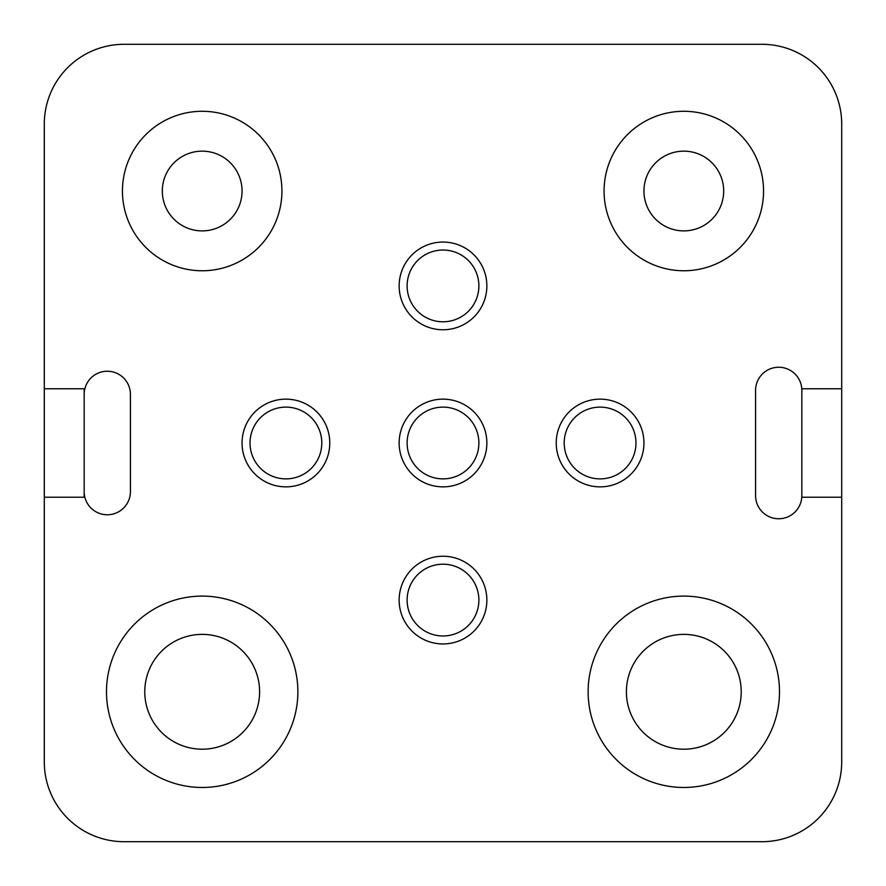 <?xml version="1.0" encoding="UTF-8"?>
<svg xmlns="http://www.w3.org/2000/svg" width="886" height="886" viewBox="0 0 886 886"><rect width="100%" height="100%" fill="white"/><g stroke="black" fill="none" stroke-linecap="round" stroke-linejoin="round"><path stroke-width="1.33" d="M486.857 285.912A43.857 43.857 0 0 1 443 329.769A43.857 43.857 0 0 1 399.143 285.912A43.857 43.857 0 0 1 443 242.055A43.857 43.857 0 0 1 486.857 285.912M407.117 285.912A35.883 35.883 0 0 0 443 321.795A35.883 35.883 0 0 0 478.883 285.912A35.883 35.883 0 0 0 443 250.029A35.883 35.883 0 0 0 407.117 285.912M329.769 443A43.857 43.857 0 0 1 285.912 486.857A43.857 43.857 0 0 1 242.055 443A43.857 43.857 0 0 1 285.912 399.143A43.857 43.857 0 0 1 329.769 443M250.029 443A35.883 35.883 0 0 0 285.912 478.883A35.883 35.883 0 0 0 321.795 443A35.883 35.883 0 0 0 285.912 407.117A35.883 35.883 0 0 0 250.029 443M486.857 443A43.857 43.857 0 0 1 443 486.857A43.857 43.857 0 0 1 399.143 443A43.857 43.857 0 0 1 443 399.143A43.857 43.857 0 0 1 486.857 443M407.117 443A35.883 35.883 0 0 0 443 478.883A35.883 35.883 0 0 0 478.883 443A35.883 35.883 0 0 0 443 407.117A35.883 35.883 0 0 0 407.117 443M643.945 443A43.857 43.857 0 0 1 600.088 486.857A43.857 43.857 0 0 1 556.231 443A43.857 43.857 0 0 1 600.088 399.143A43.857 43.857 0 0 1 643.945 443M564.205 443A35.883 35.883 0 0 0 600.088 478.883A35.883 35.883 0 0 0 635.971 443A35.883 35.883 0 0 0 600.088 407.117A35.883 35.883 0 0 0 564.205 443M486.857 600.088A43.857 43.857 0 0 1 443 643.945A43.857 43.857 0 0 1 399.143 600.088A43.857 43.857 0 0 1 443 556.231A43.857 43.857 0 0 1 486.857 600.088M407.117 600.088A35.883 35.883 0 0 0 443 635.971A35.883 35.883 0 0 0 478.883 600.088A35.883 35.883 0 0 0 443 564.205A35.883 35.883 0 0 0 407.117 600.088M122.445 191.022A79.74 79.74 0 0 0 202.185 270.762A79.74 79.74 0 0 0 281.925 191.022A79.74 79.74 0 0 0 202.185 111.282A79.74 79.74 0 0 0 122.445 191.022M604.075 191.022A79.74 79.74 0 0 0 683.815 270.762A79.74 79.74 0 0 0 763.555 191.022A79.74 79.74 0 0 0 683.815 111.282A79.74 79.74 0 0 0 604.075 191.022M588.127 691.789A95.688 95.688 0 0 0 683.815 787.477A95.688 95.688 0 0 0 779.503 691.789A95.688 95.688 0 0 0 683.815 596.101A95.688 95.688 0 0 0 588.127 691.789M106.497 691.789A95.688 95.688 0 0 0 202.185 787.477A95.688 95.688 0 0 0 297.873 691.789A95.688 95.688 0 0 0 202.185 596.101A95.688 95.688 0 0 0 106.497 691.789M259.598 691.789A57.413 57.413 0 0 1 202.185 749.202A57.413 57.413 0 0 1 144.772 691.789A57.413 57.413 0 0 1 202.185 634.376A57.413 57.413 0 0 1 259.598 691.789M741.228 691.789A57.413 57.413 0 0 1 683.815 749.202A57.413 57.413 0 0 1 626.402 691.789A57.413 57.413 0 0 1 683.815 634.376A57.413 57.413 0 0 1 741.228 691.789M723.685 191.022A39.87 39.87 0 0 1 683.815 230.892A39.87 39.87 0 0 1 643.945 191.022A39.87 39.87 0 0 1 683.815 151.152A39.87 39.87 0 0 1 723.685 191.022M242.055 191.022A39.87 39.87 0 0 1 202.185 230.892A39.87 39.87 0 0 1 162.315 191.022A39.87 39.87 0 0 1 202.185 151.152A39.87 39.87 0 0 1 242.055 191.022M841.7 388.777L801.83 388.777L801.83 497.223L841.7 497.223L841.7 124.04A79.74 79.74 0 0 0 761.96 44.3L124.04 44.3A79.74 79.74 0 0 0 44.3 124.04L44.3 761.96A79.74 79.74 0 0 0 124.04 841.7L761.96 841.7A79.74 79.74 0 0 0 841.7 761.96L841.7 497.223M44.3 497.223L84.17 497.223L84.17 491.641A23.125 23.125 0 0 0 107.295 514.766A23.125 23.125 0 0 0 130.419 491.641L130.419 394.359A23.125 23.125 0 0 0 107.295 371.234A23.125 23.125 0 0 0 84.17 394.359L84.17 388.777L44.3 388.777M801.83 390.372A23.125 23.125 0 0 0 778.705 367.247A23.125 23.125 0 0 0 755.581 390.372L755.581 495.628A23.125 23.125 0 0 0 778.705 518.753A23.125 23.125 0 0 0 801.83 495.628M84.17 394.359L84.17 491.641"/></g></svg>
